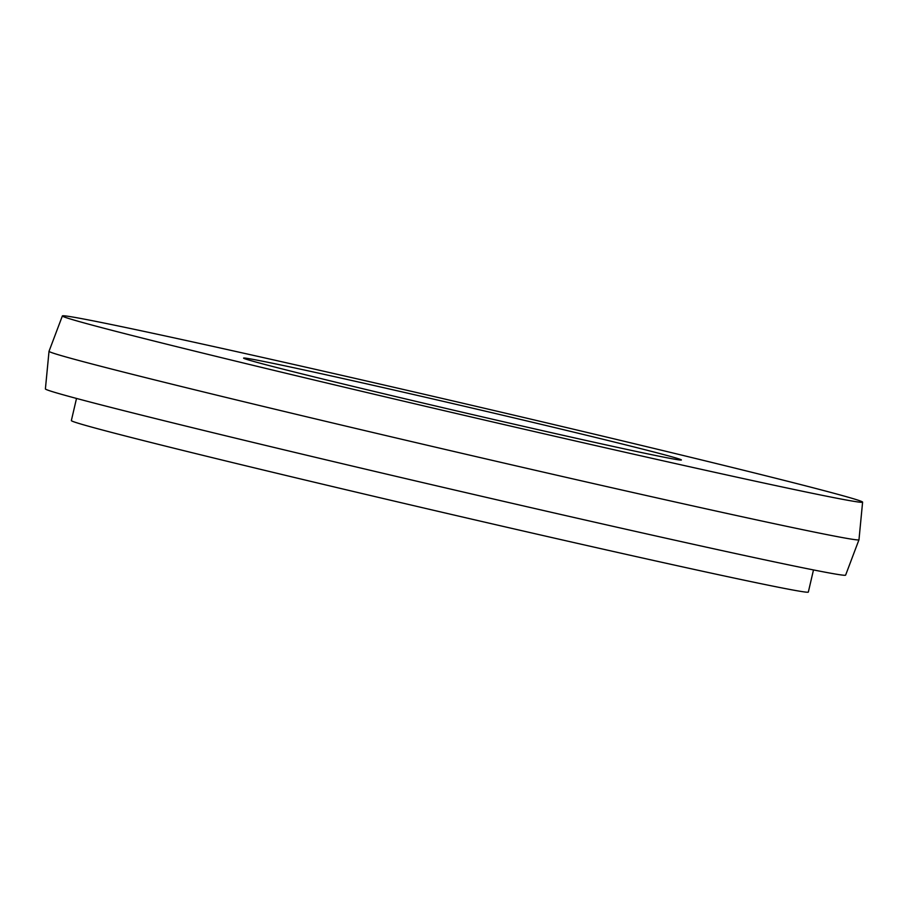 <?xml version="1.0" encoding="UTF-8"?>
<svg xmlns="http://www.w3.org/2000/svg" width="908" height="908" viewBox="0 0 908 908"><rect width="100%" height="100%" fill="white"/><g stroke="black" fill="none" stroke-linecap="round" stroke-linejoin="round"><path stroke-width="1.36" d="M253.128 359.398A224.753 3.133 -166.9 0 1 495.166 413.458A224.753 3.133 -166.9 0 1 681.397 459.981A224.753 3.133 -166.9 0 1 671.841 458.699A224.753 3.133 -166.9 0 1 429.802 404.627A224.753 3.133 -166.9 0 1 243.582 358.104A224.753 3.133 -166.9 0 1 253.128 359.398M845.144 499.797A410.802 5.732 -166.9 0 1 402.38 400.882A410.802 5.732 -166.9 0 1 62.38 315.927A410.802 5.732 -166.9 0 1 79.836 318.299A410.802 5.732 -166.9 0 1 521.862 417.033A410.802 5.732 -166.9 0 1 862.6 502.147A410.802 5.732 -166.9 0 1 845.144 499.797M49.021 351.294L45.4 388.908A410.802 5.732 -166.9 0 0 386.138 474.021A410.802 5.732 -166.9 0 0 828.164 572.755A410.802 5.732 -166.9 0 0 845.62 575.127L858.968 539.772A415.796 5.8 -166.9 0 1 858.968 539.772A415.796 5.8 -166.9 0 1 841.307 537.377A415.796 5.8 -166.9 0 1 393.913 437.44A415.796 5.8 -166.9 0 1 49.021 351.294A415.796 5.8 -166.9 0 1 49.032 351.271L62.38 315.927M813.489 569.929L808.336 592.073A378.341 5.278 -166.9 0 1 792.264 589.905A378.341 5.278 -166.9 0 1 384.833 498.889A378.341 5.278 -166.9 0 1 71.357 420.574L76.51 398.43M862.6 502.147L858.979 539.749"/></g></svg>
